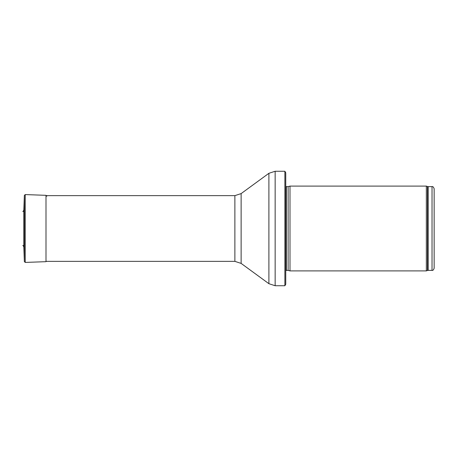 <?xml version="1.0" encoding="UTF-8"?>
<svg xmlns="http://www.w3.org/2000/svg" width="457" height="457" viewBox="0 0 457 457"><rect width="100%" height="100%" fill="white"/><g stroke="black" fill="none" stroke-linecap="round" stroke-linejoin="round"><path stroke-width="0.69" d="M434.15 228.5L434.15 188.752C433.453 186.953 432.745 186.25 432.031 186.633L432.031 270.367C432.745 270.75 433.453 270.047 434.15 268.248L434.15 228.5M426.335 228.5L426.335 270.898L289.995 270.898L289.995 186.102L426.335 186.102L426.335 228.5M285.756 228.5L285.756 284.254L284.882 285.739L284.882 171.261L285.756 172.746L285.756 273.018M23.833 210.374L23.833 246.626L23.833 210.374L24.352 195.396L25.226 194.579L45.997 195.328L45.997 261.672L46.483 261.358M23.833 246.626L24.352 261.604L24.352 195.396M24.352 261.604L25.226 262.421L25.226 194.579M432.031 186.633L428.163 186.633L428.163 270.367L432.031 270.367M428.163 186.633L427.438 186.502L427.438 270.498L428.163 270.367M288.127 270.395L288.127 186.605L288.127 270.395L289.995 270.898M287.904 186.633L286.356 186.633L286.356 270.367L285.756 270.618M284.882 171.261L275.154 171.261L275.154 285.739L284.882 285.739M241.13 193.597L241.13 263.403L234.875 261.358L234.875 195.642L241.13 193.597L268.899 173.306L268.899 283.694L275.154 285.739M427.438 186.502L426.335 186.102M427.438 270.498L426.335 270.898M288.127 186.605L289.995 186.102M287.904 270.367L286.356 270.367M286.356 186.633L285.756 186.382M268.899 173.306L275.154 171.261M241.13 263.403L268.899 283.694M234.875 195.642L45.997 195.642M234.875 261.358L45.997 261.358M23.684 210.437L22.85 211.677M23.684 246.563L22.85 245.323M46.814 196.224L45.997 195.328M25.226 262.421L45.997 261.672"/></g></svg>
